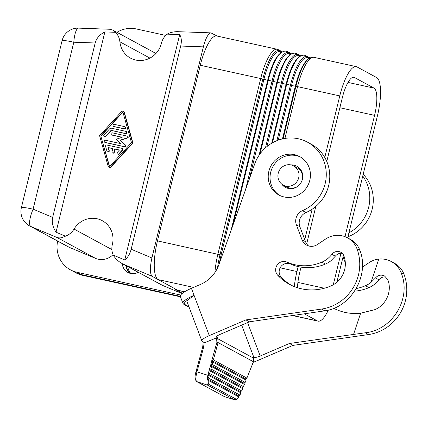 <?xml version="1.0" encoding="UTF-8"?>
<svg xmlns="http://www.w3.org/2000/svg" width="428" height="428" viewBox="0 0 428 428"><rect width="100%" height="100%" fill="white"/><g stroke="black" fill="none" stroke-linecap="round" stroke-linejoin="round"><path stroke-width="0.64" d="M362.479 267.072L369.091 262.637A22.256 21.288 -61.5 0 1 378.769 259.052C383.204 258.635 387.377 259.464 391.283 261.54C395.841 264.081 399.105 267.789 401.068 272.657C411.859 298.011 392.76 330.074 365.25 332.786L289.451 343.486L260.192 356.026A5.462 1.23 -20.7 0 1 253.858 357.38L241.681 325.13M253.365 361.874L246.87 378.143L253.44 361.82C253.89 361.098 253.948 359.9 253.617 358.231L253.424 361.724L218.066 342.566L216.894 342.357L211.79 360.515L245.736 378.914L246.036 380.075L212.791 362.056L211.919 360.75L208.115 374.099L207.222 378.598L208.554 378.085L239.894 395.071L240.889 392.861L209.115 375.64L208.238 374.334M246.095 380.059L245.153 382.407L246.095 380.059M342.309 253.381C339.543 252.943 337.216 253.884 335.333 256.195L330.93 260.764A24.391 23.326 118.5 0 1 325.424 264.039A46.235 44.218 118.5 0 1 290.446 264.001A8.191 7.832 118.5 0 0 281.688 265.724A8.191 7.832 118.5 0 0 279.671 274.632A8.191 7.832 118.5 0 0 281.271 277.205A50.515 48.311 118.5 0 0 291.227 285.23M286.937 262.102A8.191 7.832 118.5 0 0 278.184 263.819A8.191 7.832 118.5 0 0 276.162 272.732A8.191 7.832 118.5 0 0 277.761 275.3A50.515 48.311 118.5 0 0 289.451 284.315A50.515 48.311 118.5 0 0 330.903 285.947A23.208 22.197 118.5 0 0 343.877 255.81A7.239 6.923 118.5 0 0 340.79 252.247A7.239 6.923 118.5 0 0 331.887 254.328A24.391 23.326 118.5 0 1 321.915 262.134A46.235 44.218 118.5 0 1 286.937 262.102L290.446 264.001M216.654 337.216A5.462 1.23 -20.7 0 1 216.477 337.034A5.462 1.23 -20.7 0 1 220.185 334.343L249.444 321.803L245.934 319.903L209.276 335.611A10.925 2.461 159.3 0 0 201.866 340.988A10.925 2.461 159.3 0 0 202.219 341.357L204.675 342.689L217.296 337.564L216.488 336.777M324.761 310.84L321.492 309.07A44.105 42.174 118.5 0 0 356.968 248.754L359.895 250.343C369.846 275.247 351.115 307.502 324.761 310.84L249.444 321.803M321.492 309.07L245.934 319.903M356.294 288.542A46.235 44.218 118.5 0 0 365.432 285.722A24.391 23.326 118.5 0 0 370.937 282.448L375.468 277.949L378.914 279.816A24.391 23.326 118.5 0 1 368.941 287.627A46.235 44.218 118.5 0 1 354.694 291.136M363.19 174.266A38.226 36.557 118.5 0 1 370.873 186.501A38.226 36.557 118.5 0 1 349.505 236.138A10.925 10.443 118.5 0 0 347.894 236.994M362.757 176.047A38.226 36.557 118.5 0 1 367.368 184.602A38.226 36.557 118.5 0 1 348.911 232.843M281.694 184.056A12.016 11.492 -61.5 0 0 285.428 187.362A12.016 11.492 -61.5 0 0 298.717 185.527A12.016 11.492 -61.5 0 0 302.002 172.147A12.016 11.492 -61.5 0 0 296.877 166.235A12.016 11.492 -61.5 0 0 290.992 164.914M279.842 195.484A21.844 20.892 118.5 0 1 271.427 185.249A21.844 20.892 118.5 0 1 277.002 161.297A21.844 20.892 118.5 0 1 300.638 157.119M359.895 250.343C358.086 245.56 355.021 241.959 350.692 239.546L347.477 237.797A22.256 21.288 -61.5 0 0 325.58 239.054L317.41 244.522A10.914 10.438 118.5 0 1 306.673 245.137A10.914 10.438 118.5 0 1 302.018 239.766L296.374 224.834A10.925 10.443 118.5 0 1 302.478 210.651L305.988 212.556A10.925 10.443 118.5 0 0 299.884 226.738L305.528 241.67A10.914 10.438 118.5 0 0 308.524 245.913M356.968 248.754A22.256 21.288 -61.5 0 0 347.477 237.797M253.253 362.281A10.925 2.461 159.3 0 0 256.302 361.098L292.961 345.391L368.519 334.557A44.105 42.174 118.5 0 0 403.995 274.241A22.256 21.288 -61.5 0 0 394.498 263.284L391.283 261.54M334.744 308.813A50.515 48.311 118.5 0 1 333.899 308.299M378.914 279.816A7.239 6.923 118.5 0 1 386.083 277.087M269.597 184.259A21.844 20.892 118.5 0 1 275.573 159.938A21.844 20.892 118.5 0 1 299.734 156.605A21.844 20.892 118.5 0 1 309.053 167.353A21.844 20.892 118.5 0 1 303.083 191.68A21.844 20.892 118.5 0 1 278.917 195.013A21.844 20.892 118.5 0 1 269.597 184.259M245.736 378.914L246.844 378.068L213.369 359.921L218.066 342.566L217.82 338.767L253.563 358.14L253.216 357.032L253.858 357.38M292.961 345.391L289.451 343.486M188.925 306.699L184.832 304.485A15.29 3.445 -20.7 0 1 188.299 299.702L194.055 295.288A16.382 3.692 -20.7 0 0 182.938 303.356L180.311 296.39A16.382 3.692 -20.7 0 1 191.423 288.322L200.465 284.449A32.769 31.335 118.5 0 0 218.901 264.665L254.665 164.042A38.226 36.557 118.5 0 1 307.545 142.198A38.226 36.557 118.5 0 1 323.852 161.014A38.226 36.557 118.5 0 1 302.478 210.651M375.468 277.949C378.058 275.081 381.086 274.423 384.553 275.969L387.736 279.58C392.423 290.89 386.211 305.239 374.698 309.685L360.649 313.2A50.515 48.311 118.5 0 1 333.797 308.337M210.565 365.047L244.019 383.178L244.324 384.339L211.566 366.582L210.694 365.277M209.463 369.808L210.341 371.113L242.606 388.603L242.302 387.436L243.436 386.671L244.383 384.323L243.414 386.596L210.918 368.979L209.56 369.455M353.592 334.289L360.649 313.2M370.937 282.448L378.769 259.052M345.316 262.776L343.063 256.816M244.019 383.178L245.132 382.332L212.144 364.453L210.79 364.924M188.299 299.702A10.925 2.461 159.3 0 0 187.02 301.665L201.866 340.988M224.743 396.751L234.704 399.795L237.46 398.543L238.926 396.916C236.93 399.527 235.523 400.485 234.704 399.795M240.878 392.899L239.915 395.162L238.722 395.884L238.813 396.933L208.243 380.364L207.163 378.924L206.922 383.274L207.735 385.2L234.523 399.72L224.561 396.67L196.8 381.626C195.537 380.519 195.591 377.266 196.955 371.879L196.072 371.483C194.579 376.153 194.761 379.513 196.623 381.551L224.384 396.601M207.163 378.924L207.222 378.598M253.253 357.075L253.627 358.348M208.243 380.364L208.276 382.723L209.121 384.505L207.773 385.221L196.623 381.551M217.296 337.564L217.82 338.767L216.659 339.297L216.022 337.831M204.177 342.421L203.557 347.488L202.674 347.092L196.072 371.483M240.82 393.043L240.59 391.7L241.697 390.855L242.665 388.587L241.718 390.935L209.688 373.51L208.334 373.981M212.015 360.397L213.369 359.921M238.722 395.884L207.04 378.71M240.59 391.7L208.115 374.099M242.302 387.436L209.34 369.573M307.545 142.198L311.054 144.102A38.226 36.557 118.5 0 1 327.361 162.918A38.226 36.557 118.5 0 1 305.988 212.556M74.659 272.133A27.306 26.113 118.5 0 0 74.691 272.149A27.306 26.113 118.5 0 0 81.256 274.594L180.295 296.347L81.186 274.557L76.976 272.272L179.332 294.758A27.306 26.113 -61.5 0 0 180.675 295.015M57.636 241.092A27.306 26.113 -61.5 0 0 70.411 269.833L74.622 272.112A27.306 26.113 -61.5 0 0 81.186 274.557M217.151 36.08L210.934 32.865C208.227 33.486 205.708 38.151 203.375 46.855L180.702 46.042C181.798 41.291 181.461 37.477 179.69 34.604L167.086 34.154A16.382 15.67 118.5 0 0 161.393 43.308A21.844 20.892 118.5 0 1 135.746 60.059A21.844 20.892 118.5 0 1 130.492 58.106A21.844 20.892 118.5 0 1 119.894 41.821L149.923 58.096M95.182 42.982C96.461 38.236 99.687 34.55 104.86 31.923L56.036 232.217C52.735 227.145 51.617 222.202 52.665 217.387L95.182 42.982L73.803 42.217L33.106 209.164A16.382 1.273 -166.3 0 0 21.4 207.564A16.382 16.382 0 0 0 29.511 225.85L68.116 246.769A16.382 15.67 -61.5 0 0 69.443 247.411L95.594 258.405A16.382 15.67 118.5 0 0 98.199 259.234A16.382 15.67 118.5 0 0 113.035 254.639M108.883 167.139L109.167 167.294A1.637 1.568 -61.5 0 0 111.082 166.936L132.931 143.038L124.366 112.457A1.637 1.568 -61.5 0 0 123.622 111.515L123.344 111.366A1.637 1.568 -61.5 0 0 121.424 111.719L99.58 135.623L108.145 166.203A1.637 1.568 -61.5 0 0 110.804 166.786L132.648 142.882L124.083 112.302A1.637 1.568 -61.5 0 0 123.344 111.366M193.611 287.386L158.2 279.607L177.925 290.366L184.548 291.821M328.303 310.118A34.952 9.849 -77.6 0 1 318.036 321.144A34.952 9.849 -77.6 0 1 317.282 320.861L304.463 313.917M116.994 138.961L122.205 137.249L111.815 134.964A1.091 1.043 -61.5 0 1 111.093 133.541A1.091 1.043 -61.5 0 1 112.329 132.846L127.325 136.141A0.867 0.829 -61.5 0 1 127.351 137.8L120.209 140.154L125.538 145.242A0.867 0.829 -61.5 0 1 124.746 146.724L105.026 142.39A1.091 1.043 -61.5 0 1 104.304 140.967A1.091 1.043 -61.5 0 1 105.539 140.272L120.659 143.594L116.769 139.881A0.546 0.524 -61.5 0 1 116.994 138.961M56.036 232.217L65.463 236.181L61.161 237.834L58.866 237.915L56.988 237.487L95.594 258.405M104.277 136.612L104.56 136.762A1.091 1.043 -61.5 0 0 105.839 136.527L111.355 130.492L111.071 130.342L105.556 136.377A1.091 1.043 -61.5 0 1 104.277 136.612A1.091 1.043 -61.5 0 1 104.041 134.927L109.557 128.898A2.183 2.087 -61.5 0 1 111.585 128.229L125.875 131.364A1.091 1.043 -61.5 0 1 126.597 132.787A1.091 1.043 -61.5 0 1 125.356 133.483L111.071 130.342M104.764 142.294L105.042 142.444A1.091 1.043 -61.5 0 0 105.304 142.54L125.029 146.874A0.867 0.829 -61.5 0 0 125.816 145.392L120.487 140.304L127.63 137.955A0.867 0.829 -61.5 0 0 127.817 136.371L127.533 136.222M120.487 140.304L120.209 140.154M101.04 136.034L122.462 112.596L122.183 112.441L100.762 135.879L109.44 166.021A0.546 0.524 -61.5 0 0 109.557 166.235M294.287 286.583A34.952 9.849 -77.6 0 1 296.968 271.523L280.131 267.826M138.26 272.304A11.454 10.957 118.5 0 1 130.604 273.449A11.454 10.957 118.5 0 1 127.314 272.112A11.454 10.957 118.5 0 1 124.318 269.314A11.454 10.957 118.5 0 1 122.274 263.637M65.463 236.181A16.382 15.67 118.5 0 0 74.049 229.06A21.844 20.892 118.5 0 1 97.06 218.751A21.844 20.892 118.5 0 1 102.308 220.709A21.844 20.892 118.5 0 1 112.35 244.495A16.382 15.67 118.5 0 0 113.227 255.099C115.357 258.64 118.379 261.492 122.29 263.648L162.619 285.423L182.05 293.592M162.619 285.423A16.382 15.67 118.5 0 1 161.292 284.786L122.29 263.648M70.411 269.833A27.306 26.113 -61.5 0 0 76.976 272.272M107.423 151.79L107.701 151.945A1.091 1.043 -61.5 0 0 109.236 150.651L108.129 147.532L108.958 150.501A1.091 1.043 -61.5 0 1 107.423 151.79A1.091 1.043 -61.5 0 1 106.925 151.164L105.598 146.413A1.091 1.043 -61.5 0 1 106.872 145.022L121.745 148.291A1.091 1.043 -61.5 0 1 122.248 150.073L118.856 153.786A1.091 1.043 -61.5 0 1 117.577 154.021A1.091 1.043 -61.5 0 1 117.336 152.341L119.46 150.019L114.816 148.998L114.041 152.17A1.091 1.043 -61.5 0 1 112.5 152.908A1.091 1.043 -61.5 0 1 111.997 151.721L112.767 148.548L108.129 147.532M113.613 126.404L113.891 126.554A1.091 1.043 -61.5 0 0 114.153 126.651L124.307 128.882A1.091 1.043 -61.5 0 0 125.088 126.865L124.805 126.709A1.091 1.043 -61.5 0 0 124.543 126.613L114.388 124.382A1.091 1.043 -61.5 0 0 113.613 126.404A1.091 1.043 -61.5 0 0 113.875 126.501L124.029 128.732A1.091 1.043 -61.5 0 0 124.805 126.709M111.553 134.868L111.831 135.018A1.091 1.043 -61.5 0 0 112.093 135.114L122.039 137.302M112.5 152.908L112.778 153.058A1.091 1.043 -61.5 0 0 114.324 152.325L115.095 149.153L114.816 148.998M167.086 34.154C170.328 32.389 173.998 31.57 178.101 31.688L210.934 32.865M117.577 154.021L117.855 154.176A1.091 1.043 -61.5 0 0 119.134 153.941L122.526 150.223A1.091 1.043 -61.5 0 0 122.29 148.543L122.012 148.388M345 236.663L374.57 115.362A24.573 6.928 102.4 0 0 374.056 88.131L354.4 77.479A24.573 6.928 -77.6 0 0 353.87 77.281A24.573 6.928 -77.6 0 0 342.282 97.862L326.778 161.468M315.81 206.451L306.683 243.885M301.018 267.136L299.728 272.422A24.573 6.928 102.4 0 0 297.497 287.734M111.355 130.492L125.639 133.632A1.091 1.043 -61.5 0 0 126.415 131.615L126.137 131.46M216.761 35.995A34.952 9.849 102.4 0 0 200.277 65.265L260.711 78.538A34.952 9.849 -77.6 0 1 277.194 49.268L216.761 35.995M203.375 46.855L151.913 257.956C149.789 267.864 149.88 273.995 152.197 276.354L158.2 279.607A34.952 9.849 -77.6 0 1 157.467 240.884L200.277 65.265M180.702 46.042L131.171 249.235L151.913 257.956M78.602 28.125A16.382 16.382 0 0 0 62.097 40.617A16.382 1.273 -166.3 0 1 73.803 42.217A16.382 4.328 -87.9 0 1 78.602 28.125L110.082 29.27L112.944 30.153L115.517 32.303L104.86 31.923M283.127 138.752L295.909 86.344L297.556 86.633A34.952 9.849 -77.6 0 1 314.04 57.363L356.262 66.64A34.952 9.849 102.4 0 1 357.016 66.923L376.597 77.532A34.952 9.849 102.4 0 1 377.33 116.256L347.675 237.909M122.183 112.441A0.546 0.524 -61.5 0 1 123.071 112.639L131.466 142.626L110.044 166.064A0.546 0.524 -61.5 0 1 109.161 165.866L100.762 135.879M333.273 284.77L340.955 253.253M129.47 273.134A11.743 11.23 118.5 0 1 126.196 265.767M113.227 255.099L124.757 259.946L179.69 34.604M115.517 32.303A16.382 15.67 118.5 0 1 119.894 41.821M115.095 149.153L119.391 150.094M298.616 172.163A10.925 10.443 118.5 0 1 298.701 177.754A10.925 10.443 118.5 0 1 283.261 185.11A10.925 10.443 118.5 0 1 278.312 178.851A10.925 10.443 118.5 0 1 281.945 167.257A10.925 10.443 118.5 0 1 293.667 165.904A10.925 10.443 118.5 0 1 298.616 172.163M132.931 143.038L132.648 142.882M124.757 259.946C127.812 257.544 129.952 253.975 131.171 249.235M116.94 32.319A27.306 26.113 118.5 0 1 136.291 28.944L165.727 35.412M112.944 30.153L153.352 52.056A16.382 15.67 118.5 0 1 155.765 53.682M356.262 66.64A34.952 9.849 102.4 0 0 339.779 95.904L324.772 157.467M182.414 293.298L175.159 289.365L177.925 290.366M312.156 209.212L304.747 239.605M298.172 266.585L296.968 271.523M283.261 185.11L286.771 187.009A10.925 10.443 -61.5 0 0 298.493 185.656A10.925 10.443 -61.5 0 0 302.125 174.062A10.925 10.443 -61.5 0 0 297.176 167.803L293.667 165.904M122.948 112.425A0.546 0.524 -61.5 0 0 122.462 112.596M108.407 147.681L112.746 148.634M336.868 282.239L343.507 254.997M130.877 273.508A11.47 10.968 118.5 0 1 127.876 266.676M81.256 274.594L82.593 275.316L180.472 296.818M82.593 275.316A27.306 26.113 118.5 0 1 76.029 272.871L74.691 272.149M130.101 273.326A11.47 10.968 118.5 0 1 126.538 265.954M260.192 356.026L247.577 322.605M321.915 262.134L325.424 264.039M365.432 285.722L368.941 287.627M348.269 235.47L349.505 236.138M403.995 274.241L401.068 272.657M209.115 375.64L208.554 378.085M331.887 254.328L335.333 256.195M209.276 335.611L191.423 288.322M277.761 275.3L281.271 277.205M368.519 334.557L365.25 332.786M203.557 347.488L196.955 371.879L209.105 375.677M216.894 342.357L216.659 339.297M296.374 224.834L299.884 226.738M189.139 307.267L183.938 304.447A1.091 1.043 -61.5 0 0 184.832 304.485M302.018 239.766L305.528 241.67M209.121 384.505L235.865 398.998M210.341 371.113L209.688 373.51M211.566 366.582L210.918 368.979M212.791 362.056L212.144 364.453M69.443 247.411L30.843 226.487L56.988 237.487M111.082 166.936L110.804 166.786M184.687 291.736L177.781 290.221M293.084 315.548L317.282 320.861M278.221 140.154L291.554 85.466L295.909 86.344A34.074 9.603 -77.6 0 1 308.625 58.871A2.728 2.611 118.5 0 1 307.876 58.021L307.256 56.881A2.728 2.611 -61.5 0 0 306.239 55.865L304.827 55.34C303.356 54.886 301.553 55.383 299.413 56.844A34.074 9.603 -77.6 0 0 286.696 84.316L290.446 85.14A34.074 9.603 -77.6 0 1 307.256 56.881L309.647 58.181M105.839 136.527L105.556 136.377M29.511 225.85A16.382 15.67 -61.5 0 0 30.843 226.487A16.382 4.767 112.8 0 1 33.106 209.164L52.665 217.387M281.335 52.542L280.238 51.949L279.618 50.814L282.015 52.109M231.024 230.564L267.671 80.218L272.026 81.095A34.074 9.603 -77.6 0 1 288.83 52.837A2.728 2.611 -61.5 0 0 287.814 51.82L286.407 51.29C284.93 50.836 283.127 51.339 280.987 52.799A34.074 9.603 -77.6 0 0 268.27 80.271L232.971 225.085M127.63 137.955L127.351 137.8M222.223 255.318L221.105 255.013L263.916 79.394L267.671 80.218A33.095 9.33 -77.6 0 1 280.024 53.537L280.987 52.799A2.728 2.611 -61.5 0 1 280.238 51.949A33.095 9.33 -77.6 0 0 263.916 79.394L262.813 79.073A34.074 9.603 -77.6 0 1 279.618 50.814A2.728 2.611 118.5 0 0 278.607 49.798L277.194 49.268M259.09 155.23L276.884 82.246L273.128 81.422A33.095 9.33 -77.6 0 1 289.451 53.971A2.728 2.611 -61.5 0 0 290.2 54.821L289.237 55.565A33.095 9.33 -77.6 0 0 276.884 82.246L281.239 83.118A34.074 9.603 -77.6 0 1 298.043 54.859A2.728 2.611 -61.5 0 0 297.027 53.842L295.62 53.318C294.143 52.858 292.34 53.361 290.2 54.821A34.074 9.603 -77.6 0 0 277.483 82.294L260.031 153.887M109.236 150.651L108.958 150.501M114.153 126.651L113.875 126.501M112.093 135.114L111.815 134.964M180.456 295.368L179.332 294.758M114.324 152.325L114.041 152.17M105.304 142.54L105.026 142.39M290.548 54.57L289.451 53.971L288.83 52.837L291.227 54.131M249.321 179.081L273.128 81.422L272.026 81.095L245.554 189.674M299.76 56.592L298.664 55.998A2.728 2.611 -61.5 0 0 299.413 56.844L298.444 57.587A33.095 9.33 -77.6 0 0 286.097 84.268L282.341 83.444A33.095 9.33 -77.6 0 1 298.664 55.998L298.043 54.859L300.435 56.159M119.134 153.941L118.856 153.786M266.954 146.563L282.341 83.444L281.239 83.118L265.456 147.853M272.433 142.813L286.696 84.316L286.097 84.268L271.721 143.225M308.973 58.615L307.876 58.021A33.095 9.33 -77.6 0 0 291.554 85.466L290.446 85.14L276.916 140.651M122.526 150.223L122.248 150.073M125.816 145.392L125.538 145.242M125.639 133.632L125.356 133.483M374.57 115.362L339.875 107.738M374.056 88.131L348.012 82.411M125.029 146.874L124.746 146.724M324.333 288.237L297.909 282.432M282.48 138.897L295.304 86.29A33.095 9.33 -77.6 0 1 307.657 59.61L308.625 58.871C310.76 57.411 312.568 56.908 314.04 57.363M284.936 138.415L297.556 86.633L339.779 95.904M124.018 264.499L152.197 276.354M124.307 128.882L124.029 128.732M354.4 77.479L353.309 77.243M109.44 166.021L109.161 165.866M124.366 112.457L124.083 112.302M157.467 240.884L221.105 255.013A33.095 9.33 102.4 0 0 219.414 263.209M217.563 267.891A34.074 9.603 102.4 0 1 220.003 254.692L262.813 79.073L260.711 78.538L217.9 254.157A34.952 9.849 102.4 0 0 214.915 272.502M74.049 229.06L111.885 249.567M182.938 303.356L183.938 304.447M203.246 341.913L202.674 347.092M282.443 51.879L278.607 49.798M62.097 40.617L21.4 207.564M318.036 321.144L292.763 315.591M300.868 55.924L297.027 53.842M310.081 57.946L306.239 55.865M291.655 53.901L287.814 51.82"/></g></svg>
